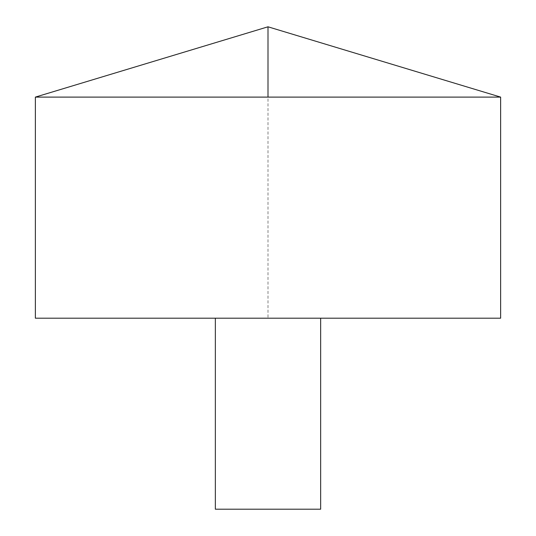 <?xml version="1.0" encoding="UTF-8"?>
<svg xmlns="http://www.w3.org/2000/svg" width="536" height="536" viewBox="0 0 536 536"><rect width="100%" height="100%" fill="white"/><g stroke="black" fill="none" stroke-linecap="round" stroke-linejoin="round"><path stroke-width="0.4" stroke-dasharray="2.68 2.01" d="M35.369 97.103L500.631 97.103M35.369 318.196L500.631 318.196L268 318.196L268 97.103M215.351 318.196L320.649 318.196L215.351 318.196M215.351 509.2L320.649 509.2M268 26.8L500.631 97.103L500.631 318.196"/><path stroke-width="0.8" d="M500.631 97.103L35.369 97.103L35.369 318.196L500.631 318.196L500.631 97.103L268 26.8L35.369 97.103M320.649 318.196L320.649 509.2L215.351 509.2L215.351 318.196M268 97.103L268 26.8"/></g></svg>

